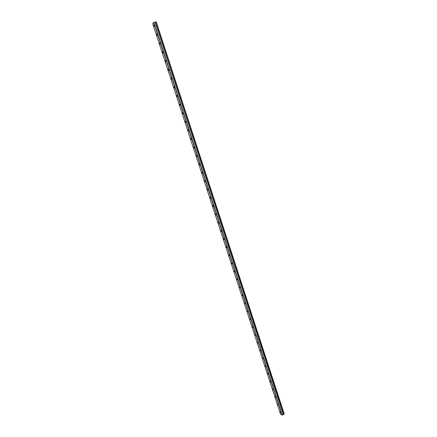<?xml version="1.0" encoding="UTF-8"?>
<svg xmlns="http://www.w3.org/2000/svg" width="437" height="437" viewBox="0 0 437 437"><rect width="100%" height="100%" fill="white"/><g stroke="black" fill="none" stroke-linecap="round" stroke-linejoin="round"><path stroke-width="0.66" d="M154.25 25.575L153.868 25.171L154.316 26.357L154.25 25.575M280.805 412.506L280.248 411.823L280.805 412.506M278.314 404.891L277.763 404.214L278.314 404.891M275.813 397.255L275.266 396.583L275.813 397.255M273.311 389.591L272.764 388.93L273.311 389.591M270.793 381.9L270.252 381.244L270.793 381.9M268.269 374.187L267.734 373.537L268.269 374.187M265.74 366.446L265.204 365.807L265.74 366.446M263.2 358.684L262.664 358.05L263.2 358.684M260.649 350.889L260.124 350.266L260.649 350.889M258.092 343.072L257.568 342.455L258.092 343.072M255.53 335.234L255.006 334.622L255.53 335.234M252.957 327.362L252.439 326.756L252.957 327.362M250.374 319.469L249.86 318.868L250.374 319.469M247.784 311.548L247.271 310.958L247.784 311.548M245.184 303.6L244.676 303.016L245.184 303.6M242.573 295.625L242.071 295.046L242.573 295.625M239.957 287.622L239.46 287.054L239.957 287.622M237.335 279.598L236.838 279.03L237.335 279.598M234.696 271.541L234.205 270.984L234.248 271.453L234.745 272.011L234.696 271.541M232.052 263.462L231.566 262.91L231.61 263.385L232.102 263.937L232.052 263.462M229.403 255.35L228.917 254.804L228.966 255.29L229.452 255.836L229.403 255.35M226.743 247.216L226.257 246.676L226.306 247.173L226.792 247.708L226.743 247.216M224.072 239.05L223.591 238.52L223.64 239.023L224.121 239.552L224.072 239.05M221.39 230.862L220.914 230.332L220.964 230.845L221.439 231.37L221.39 230.862M218.702 222.641L218.232 222.122L218.751 223.16L218.702 222.641M216.004 214.392L215.539 213.879L215.588 214.409L216.058 214.922L216.004 214.392M213.3 206.117L212.835 205.608L213.349 206.657L213.3 206.117M210.585 197.814L210.121 197.311L210.634 198.36L210.585 197.814M207.859 189.483L207.4 188.986L207.908 190.04L207.859 189.483M205.122 181.12L204.669 180.628L204.724 181.197L205.177 181.688L205.122 181.12M202.38 172.73L201.932 172.244L201.981 172.823L202.429 173.309L202.38 172.73M199.627 164.312L199.179 163.831L199.234 164.421L199.682 164.902L199.627 164.312M196.863 155.867L196.421 155.392L196.475 155.993L196.918 156.462L196.863 155.867M194.094 147.389L193.657 146.919L194.143 148.001L194.094 147.389M191.308 138.884L190.876 138.42L190.931 139.042L191.362 139.507L191.308 138.884M188.516 130.346L188.09 129.887L188.571 130.98L188.516 130.346M185.714 121.786L185.293 121.328L185.348 121.972L185.774 122.426L185.714 121.786M182.906 113.188L182.486 112.741L182.54 113.396L182.961 113.844L182.906 113.188M180.082 104.563L179.667 104.121L180.142 105.235L180.082 104.563M177.253 95.911L176.843 95.474L176.898 96.151L177.313 96.588L177.253 95.911M174.412 87.225L174.002 86.794L174.472 87.919L174.412 87.225M171.561 78.513L171.157 78.081L171.621 79.217L171.561 78.513M168.704 69.767L168.3 69.341L168.36 70.057L168.764 70.483L168.704 69.767M165.831 60.989L165.437 60.568L165.497 61.3L165.891 61.721L165.831 60.989M162.952 52.183L162.559 51.768L163.012 52.926L162.952 52.183M160.062 43.345L159.674 42.93L159.734 43.689L160.122 44.099L160.062 43.345M157.162 34.479L156.774 34.07L157.222 35.244L157.162 34.479M155.938 21.905L156.238 21.861L284.279 414.085L284.039 414.26L155.938 21.905L283.99 414.271L283.373 414.582L155.162 22.101L153.715 22.489L282.105 415.15L280.483 414.085L152.721 23.691L153.715 22.489M155.883 21.926L155.162 22.101M155.124 22.101L283.373 414.582M283.345 414.609L282.105 415.15M153.928 22.396L282.324 415.128M284.236 414.156L156.167 21.85"/></g></svg>
